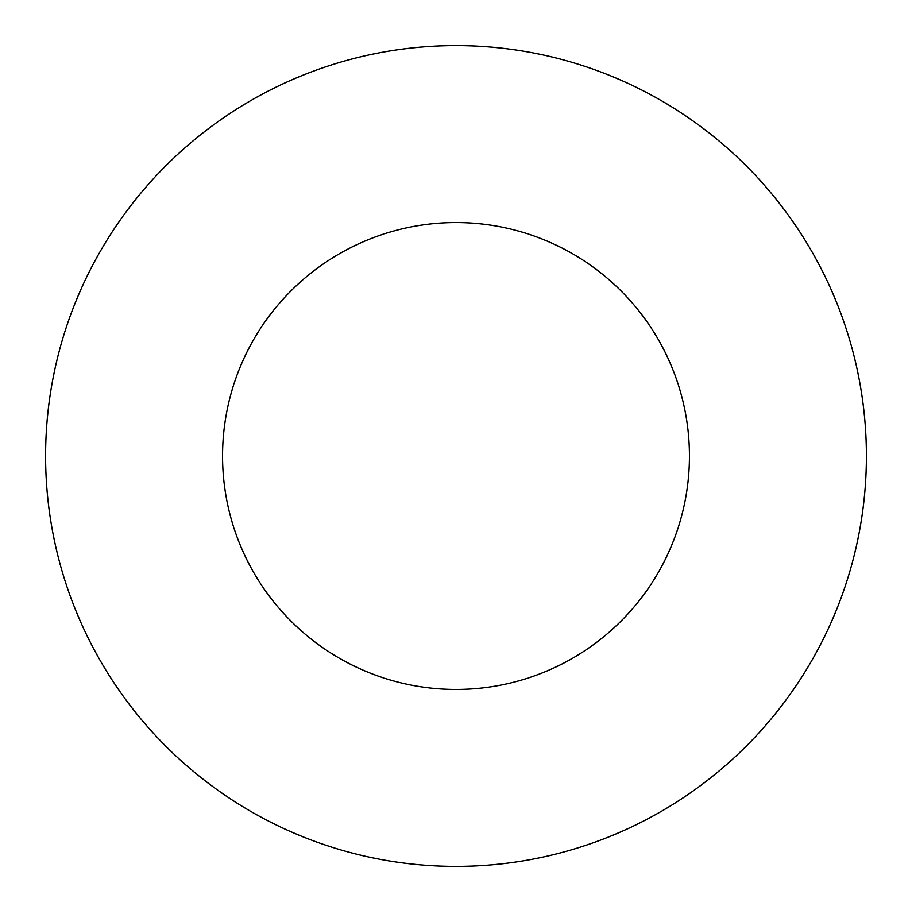<?xml version="1.0" encoding="UTF-8"?>
<svg xmlns="http://www.w3.org/2000/svg" width="912" height="912" viewBox="0 0 912 912"><rect width="100%" height="100%" fill="white"/><g stroke="black" fill="none" stroke-linecap="round" stroke-linejoin="round"><path stroke-width="1.37" d="M689.438 456A233.438 233.438 0 0 1 339.275 658.168A233.438 233.438 0 0 1 339.275 253.832A233.438 233.438 0 0 1 689.438 456M866.4 456A410.4 410.4 0 0 0 250.8 100.582A410.4 410.4 0 0 0 250.8 811.418A410.4 410.4 0 0 0 866.4 456"/></g></svg>
